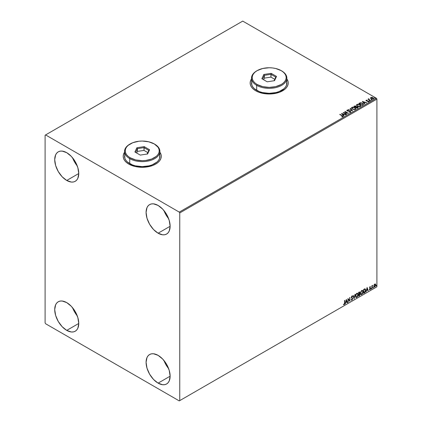 <?xml version="1.0" encoding="UTF-8"?>
<svg xmlns="http://www.w3.org/2000/svg" width="422" height="422" viewBox="0 0 422 422"><rect width="100%" height="100%" fill="white"/><g stroke="black" fill="none" stroke-linecap="round" stroke-linejoin="round"><path stroke-width="0.63" d="M124.553 152.337A19.043 10.993 0 0 0 123.192 156.362M124.643 152.099L123.562 154.162L123.192 156.304L123.562 158.45L124.643 160.513L126.405 162.412L128.773 164.079A19.043 10.993 180 0 1 123.192 156.304A19.043 10.993 180 0 1 124.553 152.226M251.507 79.041A19.043 10.993 0 0 0 250.146 83.065M251.591 78.803L250.51 80.866L250.146 83.013L250.51 85.154L251.591 87.217L253.353 89.121L255.721 90.783A19.043 10.993 180 0 1 250.146 83.013A19.043 10.993 180 0 1 251.507 78.93M163.947 360.493A17.001 9.817 -120 0 0 168.61 368.57L165.952 364.719L163.947 360.493M158.102 383.134A17.001 9.817 60 0 1 146.998 368.148A17.001 9.817 60 0 1 149.604 354.527A17.001 9.817 60 0 1 158.102 355.366L162.702 359.08L166.606 364.344L169.211 370.352L170.124 376.192L158.102 383.134L153.502 379.42L149.604 374.156L146.998 368.148L146.081 362.308L146.998 357.524L148.106 355.767L149.604 354.527L151.424 353.852L153.502 353.768L158.102 355.366A17.001 9.817 60 0 1 169.211 370.352A17.001 9.817 60 0 1 166.606 383.973L164.78 384.648L162.702 384.732L158.102 383.134L170.124 376.192L169.211 380.976L168.098 382.733L166.606 383.973A17.001 9.817 60 0 1 158.102 383.134M72.584 157.823A17.001 9.817 -120 0 0 77.242 165.899L74.588 162.048L72.584 157.823M66.739 180.458A17.001 9.817 60 0 1 55.63 165.477A17.001 9.817 60 0 1 58.236 151.857A17.001 9.817 60 0 1 66.739 152.695L71.339 156.409L75.237 161.668L77.843 167.676L78.761 173.521L66.739 180.458L62.139 176.749L58.236 171.485L55.63 165.477L54.718 159.637L55.63 154.853L56.743 153.096L58.236 151.857L60.061 151.181L62.139 151.097L66.739 152.695A17.001 9.817 60 0 1 77.843 167.676A17.001 9.817 60 0 1 75.237 181.302L73.417 181.977L71.339 182.061L66.739 180.458L78.761 173.521L77.843 178.3L76.735 180.062L75.237 181.302A17.001 9.817 60 0 1 66.739 180.458M163.947 210.573A17.001 9.817 -120 0 0 168.61 218.643L165.952 214.798L163.947 210.567M158.102 233.208A17.001 9.817 60 0 1 146.998 218.227A17.001 9.817 60 0 1 149.604 204.607A17.001 9.817 60 0 1 158.102 205.445L162.702 209.159L166.606 214.418L169.211 220.426L170.124 226.271L158.102 233.208L153.502 229.494L149.604 224.235L146.998 218.227L146.081 212.387L146.998 207.603L148.106 205.846L149.604 204.607L151.424 203.931L153.502 203.847L158.102 205.445A17.001 9.817 60 0 1 169.211 220.426A17.001 9.817 60 0 1 166.606 234.052L164.78 234.727L162.702 234.811L158.102 233.208L170.124 226.271L169.211 231.05L168.098 232.812L166.606 234.052A17.001 9.817 60 0 1 158.102 233.208M72.584 307.743A17.001 9.817 -120 0 0 77.242 315.82L74.588 311.969L72.584 307.743M66.739 330.384A17.001 9.817 60 0 1 55.63 315.398A17.001 9.817 60 0 1 58.236 301.777A17.001 9.817 60 0 1 66.739 302.616L71.339 306.33L75.237 311.594L77.843 317.602L78.761 323.442L66.739 330.384L62.139 326.67L58.236 321.406L55.63 315.403L54.718 309.558L55.63 304.774L56.743 303.017L58.236 301.777L60.061 301.102L62.139 301.018L66.739 302.616A17.001 9.817 60 0 1 77.843 317.602A17.001 9.817 60 0 1 75.237 331.223L73.417 331.898L71.339 331.982L66.739 330.384L78.761 323.442L77.843 328.226L76.735 329.983L75.237 331.223A17.001 9.817 60 0 1 66.739 330.384M45.101 135.204L45.101 322.888L45.581 323.721L179.26 400.9L376.899 286.796L179.746 400.62L179.746 212.941L376.899 99.112L376.899 286.796L376.899 99.112L376.419 98.279L179.26 212.108L45.581 134.929L242.74 21.1L376.419 98.279L242.74 21.1L45.101 135.204L45.101 322.888L45.581 323.721L179.26 400.9L179.746 400.62L179.746 212.941L179.26 212.108L45.581 134.929L45.101 135.204M375.248 283.922L375.485 284.08L374.789 284.017L374.087 284.887L373.892 286.512L374.678 287.007L375.606 285.757L375.543 284.159L374.578 284.164L373.839 286.042L374.224 287.007L374.789 286.955L375.738 284.945L375.348 283.964M371.851 288.601L372.193 286.28L372.758 285.283L372.109 286.026L372.109 285.61L371.851 285.757L371.851 288.601L372.151 286.496L372.758 285.283L372.109 286.026L372.109 285.61L371.851 285.757L371.851 288.601M370.057 286.744L369.582 287.989L370.294 288.822L369.983 289.381L369.625 289.286L369.704 289.777L370.484 289.038L370.474 288.184L369.825 287.609L370.558 286.86L370.057 286.744L369.566 287.772L370.3 288.738L369.477 289.634L370.01 289.714L370.558 288.574L369.825 287.609L370.558 286.86L370.057 286.744L370.558 286.86M364.392 292.905L365.167 292.188L365.616 290.985L365.647 289.75L365.025 288.859L363.611 289.471L363.611 293.359L364.392 292.905L363.611 293.137L364.392 292.905L365.679 290.267L364.919 288.854L363.611 289.471L363.611 293.359L364.392 292.905M358.605 296.249L359.613 295.579L360.024 294.72L359.945 293.775L359.539 293.612L359.855 292.599L359.549 291.945L358.605 292.362L358.605 296.249L359.275 295.859L360.072 294.298L359.539 293.612L359.855 292.599L359.623 291.977L358.605 292.362L358.605 296.249M354.074 298.866L355.192 294.329L354.095 297.911L353.277 295.437L352.992 295.6L354.074 298.866L355.192 294.329L354.095 297.911L353.277 295.437L352.992 295.6L354.074 298.866M348.203 302.252L348.203 299.362L349.885 301.282L349.885 297.394L349.627 300.443L347.944 298.518L347.944 302.4L348.203 299.362L349.885 301.282L349.885 297.394L349.627 300.443L347.944 298.518L347.944 302.4L348.203 302.252M344.537 303.07L344.399 304.019L343.54 304.594L344.273 304.615L344.727 303.861L344.795 300.332L344.537 303.07L344.178 304.278L343.672 304.22L343.54 304.594L344.178 304.673L344.795 302.959L344.795 300.332L344.537 300.485L344.537 303.07M346.304 299.462L345.228 303.972L345.855 302.363L346.8 301.82L347.142 302.864L347.427 302.701L346.346 299.435L345.228 303.972L345.855 302.363L346.8 301.82L347.142 302.864L347.427 302.701L346.304 299.462M351.763 295.991L352.607 296.381L351.953 296.102L351.352 297.352L352.391 298.876L351.916 299.81L351.389 299.467L351.183 299.784L351.937 300.195L352.639 298.924L352.481 298.138L351.61 297.188L351.874 296.555L352.402 296.74L352.607 296.381L351.8 296.218L351.384 297.642L352.381 299.019L351.916 299.81L351.389 299.467L351.378 300.126L351.937 300.195L351.41 300.158M355.498 296.117L355.667 297.035L356.221 297.526L357.365 296.861L358.083 294.778L357.587 293.269L356.474 293.543L355.567 295.379L356.031 297.452L356.796 297.394L358.088 294.603L357.555 293.248L356.775 293.316L355.498 296.117M360.504 293.227L360.673 294.15L361.232 294.635L362.371 293.97L363.089 291.887L362.593 290.378L361.48 290.652L360.573 292.488L361.037 294.561L361.802 294.503L363.094 291.713L362.561 290.357L361.781 290.426L360.504 293.227M367.103 287.451L366.027 291.961L366.655 290.352L367.599 289.808L367.947 290.853L368.227 290.689L367.103 287.451L366.027 291.961L366.655 290.352L367.599 289.808L367.947 290.853L368.227 290.689L367.103 287.451M371.033 288.796L371.339 288.912L371.413 288.363L371.043 288.68L371.249 288.996L371.466 288.548L371.249 288.347L371.249 288.996M373.016 287.651L373.328 287.767L373.396 287.218L373.027 287.535L373.233 287.851L373.449 287.403L373.233 287.203L373.233 287.851M376.255 285.784L376.561 285.9L376.63 285.351L376.266 285.662L376.471 285.984L376.688 285.536L376.471 285.335L376.255 285.784L376.471 285.984M370.553 98.141L372.236 99.138L373.686 98.664L373.275 97.825L372.104 97.355L370.954 97.445L370.553 98.141L371.17 98.79L373.386 98.97L373.718 98.511L373.069 97.693L371.946 97.334L370.843 97.503L370.521 98.189M370.411 100.642L370.669 100.489L368.912 99.381L368.897 98.722L368.57 99.281L367.947 99.223L370.411 100.642L370.669 100.489L369.039 99.502L368.897 98.722L368.57 99.281L367.947 99.223L370.411 100.642M365.958 100.6L366.111 100.23L365.953 100.573L366.365 100.942L368.137 101.127L368.38 101.475L367.747 101.844L368.522 101.771L368.786 101.354L368.448 101L366.412 100.658L366.961 100.146L366.111 100.23L366.961 100.146L366.111 100.23L366.264 100.89L368.2 101.159L368.279 101.57L367.747 101.844L368.802 101.459M362.946 104.946L363.447 104.076L362.097 103.01L360.393 102.741L358.8 103.459L362.166 105.4L363.5 104.303L362.598 103.258L360.235 102.768L358.8 103.459L362.166 105.4L362.946 104.946M356.279 106.755L355.878 106.107L353.794 106.344L357.16 108.29L358.093 107.663L357.671 106.893L356.279 106.703L355.271 105.885L353.794 106.344L357.16 108.29L358.146 107.489M352.628 110.907L350.387 108.317L350.102 108.475L351.837 110.427L348.187 109.588L352.628 110.907L350.387 108.317L350.102 108.475L351.837 110.427L348.187 109.588L352.628 110.907M346.763 114.293L344.257 112.848L348.445 113.323L345.075 111.382L344.816 111.529L347.327 112.98L343.133 112.5L346.499 114.446L346.763 114.293L344.257 112.848L348.445 113.323L345.075 111.382L344.816 111.529L347.327 112.98L343.133 112.5L346.763 114.293M342.822 116.667L342.258 115.633L339.984 114.32L339.726 114.467L342.543 116.171L341.799 116.81L342.822 116.667L342.938 116.103L339.984 114.32L339.726 114.467L341.968 115.76L342.474 116.472L341.799 116.81L343.049 116.583M159.917 152.226A19.043 10.993 180 0 1 161.278 156.304A19.043 10.993 180 0 1 149.52 166.463A19.043 10.993 180 0 1 128.773 164.079L134.95 166.463L138.522 167.086L145.949 167.086L152.811 165.445L155.702 164.079L158.065 162.412L159.827 160.513L160.909 158.45L161.278 156.304L160.909 154.162L159.827 152.099M286.865 78.93A19.043 10.993 180 0 1 288.226 83.013A19.043 10.993 180 0 1 276.473 93.167A19.043 10.993 180 0 1 255.721 90.783L258.607 92.154L265.47 93.795L272.902 93.795L279.765 92.154L285.019 89.121L286.775 87.217L287.862 85.154L288.226 83.013L287.862 80.866L286.775 78.803M341.493 113.449L343.782 116.013L344.062 115.85L343.334 115.027L344.278 114.483L345.982 114.742L341.493 113.449L343.782 116.013L344.062 115.85L343.334 115.027L344.278 114.483L345.982 114.742L341.493 113.449M346.868 110.559L347.058 110.137L347.243 110.939L350.118 111.397L350.218 112.22L349.089 112.199L350.582 112.189L350.803 111.703L350.213 111.171L347.359 110.68L347.401 110.337L348.282 110.089L347.058 110.137L347.116 110.854L350.213 111.461L350.26 111.972L349.089 112.199L350.244 112.305L350.824 111.835M352.386 109.119L354.696 109.614L355.577 109.293L355.867 108.707L354.802 107.531L352.623 107.114L351.742 107.446L351.463 108.032L352.386 109.119L355.44 109.382L355.867 108.765L354.96 107.615L351.879 107.352L351.463 107.979L352.386 109.119M357.392 106.228L359.702 106.724L360.583 106.402L360.873 105.816L359.808 104.64L357.629 104.223L356.748 104.556L356.469 105.141L357.392 106.228L360.446 106.492L360.873 105.875L359.966 104.725L356.885 104.461L356.469 105.089L357.392 106.228M362.298 101.438L364.582 104.002L364.866 103.844L364.133 103.021L365.077 102.472L366.787 102.736L362.34 101.412L364.582 104.002L364.866 103.844L364.133 103.021L365.077 102.472L366.787 102.736L362.298 101.438M369.35 100.979L369.915 100.869L369.287 100.689M371.339 99.829L371.898 99.719L371.27 99.545M374.572 97.962L375.137 97.851L374.509 97.677M288.226 83.065A19.043 10.993 0 0 0 286.865 79.041M288.226 83.013L287.862 80.977L286.775 78.914M251.591 78.914L250.51 80.977L250.146 83.123M161.278 156.362A19.043 10.993 0 0 0 159.917 152.337M161.278 156.304L160.909 154.273L159.827 152.21M124.643 152.21L123.562 154.273L123.192 156.414M343.049 116.53L342.258 115.855L342.822 116.889M342.585 116.498L341.672 116.81L342.553 116.403M341.72 113.697L345.729 114.889L341.72 113.697M343.334 115.248L343.935 115.929L343.334 115.248M342.326 114.125L343.097 114.99L343.819 114.568L343.097 114.99L342.326 113.903L343.819 114.346L343.097 114.763L342.326 114.125M343.54 112.732L347.327 113.201L343.54 112.732M345.011 111.64L348.044 113.312L345.011 111.64M344.257 113.07L346.567 114.404L344.257 113.07M350.118 111.397L350.218 111.999M350.218 112.22L350.118 111.619L350.218 112.22L350.387 111.999M347.058 110.137L348.282 110.311L347.058 110.137L346.847 110.448M350.582 112.189L350.381 111.25L347.491 111.002L348.081 111.16L347.491 111.002L347.401 110.337L348.282 110.089L346.847 110.664M347.491 110.78L347.401 110.337M350.803 111.925L350.381 111.477L350.582 112.41M347.491 111.002L347.29 110.664M348.44 109.662L351.837 110.648L348.44 109.662M350.234 108.623L350.387 108.317L352.449 110.854L350.234 108.623M355.867 108.929L355.245 108.021L353.894 107.42L352.222 107.425L351.473 108.079L351.879 107.352L354.96 107.615L355.857 108.871M355.393 108.67L355.087 109.414L353.81 109.583L352.412 109.045L351.906 108.238M355.435 108.923L355.087 109.414L355.424 108.559L354.696 107.763L355.435 108.665L355.087 109.187L352.644 109.192L355.087 109.414L352.897 109.103L351.906 108.053L352.238 107.547L354.696 107.763L353.525 107.373L351.969 107.8L352.644 109.192L351.916 108.174M356.279 106.703L357.671 106.893L356.289 106.835M357.835 107.9L357.671 106.893L358.125 107.594M358.13 107.605L357.376 106.977L356.279 106.924M357.413 107.04L357.075 107.942L355.825 107.22L357.075 108.164L355.825 107.22L357.313 106.988L357.708 107.636L357.075 108.164L355.825 107.441L356.405 106.93L357.413 107.04L357.371 107.99L357.413 107.262L357.371 107.99L357.075 107.942L357.371 107.99M355.899 106.924L355.477 107.241L354.401 106.397L355.63 106.26L355.609 107.167M355.63 106.26L355.477 107.019L354.401 106.397L355.477 107.241L354.401 106.397L355.524 106.207L355.92 106.602L355.609 106.945M356.479 105.205L356.885 104.461L359.966 104.725L360.863 105.98M360.873 106.038L360.114 105.036L358.489 104.456L357.049 104.603L356.469 105.257M360.399 105.78L360.093 106.523L358.816 106.692L357.418 106.154L356.912 105.347M360.441 106.033L360.093 106.523L357.65 106.302L356.922 105.284M357.244 104.656L359.708 104.878L360.441 105.774L360.093 106.302L357.65 106.08L356.912 105.162L357.244 104.656L358.12 104.456L359.824 104.946L360.393 106.001L359.497 106.481L357.903 106.212L356.959 105.4L357.244 104.656M358.995 103.569L360.235 102.768L362.598 103.258L363.484 104.413L362.741 103.564L361.211 102.979L358.995 103.569M363.036 104.419L362.081 105.273L359.407 103.728L362.081 105.273L359.407 103.506L360.414 103.031L362.34 103.406L363.041 104.429L362.081 105.273L362.361 104.888L362.081 105.052L359.407 103.506L361.459 103.052L362.704 103.659L363.02 104.324M362.519 101.691L366.528 102.878L362.519 101.691M364.133 103.242L364.735 103.917L364.133 103.242M363.131 102.119L363.896 102.979L364.624 102.562L363.896 102.979L363.131 101.897L364.624 102.34L363.896 102.757L363.131 102.119M368.612 101.728L368.448 101L366.512 100.953L366.797 100.826L366.512 100.953L366.428 100.399L366.961 100.346M366.512 100.731L366.428 100.399M368.786 101.575L368.448 101.227L368.612 101.95M367.667 101.85L368.279 101.792L368.2 101.38L367.989 101.866M368.2 101.159L368.279 101.57M366.111 100.23L366.264 100.89M366.739 100.352L365.953 100.61M366.512 100.953L366.38 100.658M369.35 101.201L369.783 100.726L369.846 101.238M369.266 100.927L369.867 101.011L369.783 100.726M368.57 99.502L368.142 99.334L368.211 99.07L368.57 99.502L368.617 98.785L368.57 99.281M368.617 98.785L368.912 98.97L368.48 99.186M369.039 99.502L368.875 98.985M369.039 99.724L370.474 100.605L368.786 99.334M371.339 100.051L371.771 99.581L371.835 100.093M371.835 99.866L371.771 99.581M371.856 99.866L371.249 99.782M370.553 98.363L370.843 97.503L371.946 97.334L373.069 97.693L373.702 98.621M373.686 98.885L373.449 98.194L372.257 97.603L371.075 97.619L370.532 98.078M373.301 98.584L372.995 99.064L372.22 99.133L371.276 98.764L370.938 98.136M371.144 97.899L371.434 98.864L370.922 98.226L371.144 97.677L372.816 97.841L373.085 99.017L373.317 98.679L371.434 98.864L373.085 99.017L371.434 98.642L371.144 97.677L371.555 97.556L372.816 97.841L373.296 98.563M374.572 98.184L375.005 97.714L375.068 98.22M374.509 97.899L375.089 97.999L375.005 97.714M343.819 114.346L343.097 114.763L342.326 113.903L343.819 114.346M357.708 107.415L357.371 107.768M364.624 102.34L363.896 102.757L363.131 101.897L364.624 102.34M370.938 98.104L371.144 97.677M343.482 304.573L344.078 304.505L344.537 303.745L344.6 300.443L344.795 302.959L344.178 304.673L343.35 304.484M343.54 304.594L344.178 304.673M346.262 299.646L347.427 302.701L347.084 302.679L346.262 299.646M346.604 301.709L345.66 302.252L345.286 303.713L345.66 302.252L346.604 301.709M346.135 300.274L345.966 301.899L346.135 300.274L346.689 301.482L345.966 301.899L346.135 300.274M347.944 298.539L349.627 300.443L347.944 298.539M349.696 297.505L349.696 301.155L349.696 297.505M348.013 299.251L348.013 302.141L348.013 299.251M351.5 300.227L351.937 300.195L352.65 298.734L351.61 297.188L351.953 296.502L352.402 296.74L352.607 296.381L351.953 296.102M351.916 299.81L351.389 299.467M351.199 299.356L351.726 299.699L351.199 299.356M352.607 296.381L352.259 296.545L352.233 296.038M351.953 296.502L352.402 296.74M351.357 300.142L352.048 299.81L352.454 298.718L352.291 298.027L351.463 297.32L351.758 296.392L351.421 297.077L352.65 298.734L351.937 300.195M353.145 295.511L354.095 297.911L353.145 295.511M354.939 294.477L353.968 298.544L354.939 294.477M357.455 293.2L358.088 294.603L356.796 297.394L355.936 297.389M355.804 297.32L356.754 297.183L357.587 296.001L357.893 294.493L357.582 293.327M356.136 296.988L355.619 296.376L355.693 294.952L356.353 293.781L357.239 293.575M357.313 293.633L356.595 293.596L357.408 293.67L357.824 294.751L356.785 296.998L356.184 297.041L355.561 295.854L356.089 296.977M355.757 295.964L356.595 293.596L355.757 295.964L356.432 294.013L357.476 293.717L357.814 295.041L357.249 296.571L356.147 297.025L355.757 295.964M359.518 291.94L359.855 292.599L359.349 293.501L360.072 294.298L359.275 295.859L358.605 296.028L359.681 295.057L359.692 293.596M359.824 293.659L359.539 293.612M359.491 293.253L359.47 291.897M359.212 293.876L359.618 294.334L359.212 293.876L358.668 294.145L359.407 293.986L359.813 294.445L358.864 295.701L358.668 294.145L359.565 294.039M358.937 292.346L359.597 292.757L358.668 293.744L358.668 292.499L359.597 292.757L358.864 293.854L358.668 292.499L358.864 293.854L358.864 292.61L359.597 292.757M359.407 293.986L359.813 294.445L359.634 295.089L358.864 295.701L358.668 294.145L358.668 295.59L358.864 294.255L359.497 293.976L359.813 294.445M359.133 292.457L359.454 292.383M362.461 290.315L363.094 291.713L361.802 294.503L360.942 294.498M360.81 294.429L361.759 294.292L362.593 293.116L362.899 291.602L362.588 290.436M361.142 294.097L360.625 293.485L360.699 292.061L361.359 290.89L362.245 290.684M362.319 290.742L361.601 290.711L362.414 290.779L362.83 291.86L361.791 294.108L361.19 294.155L360.567 292.963L361.095 294.087M360.763 293.074L361.601 290.711L360.763 293.074L361.438 291.122L362.482 290.827L362.82 292.151L362.255 293.68L361.153 294.134L360.763 293.074M365.209 288.922L364.919 288.854M364.729 288.743L365.679 290.267L364.202 292.794L365.389 291.059L365.093 288.864M364.951 289.313L365.394 289.998L365.304 291.286L363.869 292.81L363.869 289.719L364.951 289.313L363.674 289.608L364.782 289.302L365.42 290.415L364.84 292.151L363.674 292.699L363.674 289.608L363.674 292.699L363.674 289.608L364.898 289.265M367.061 287.635L368.227 290.689L367.884 290.668L367.061 287.635M367.409 289.698L366.46 290.241L366.09 291.702L366.46 290.241L367.409 289.698M366.934 288.268L366.765 289.893L366.934 288.268L367.488 289.476L366.765 289.893L366.934 288.268M369.867 286.633L370.363 286.749L370.226 287.05L370.316 286.702M370.215 287.081L369.883 286.971L369.693 287.72L370.474 288.184L369.646 287.625L370.073 286.965M370.474 288.184L370.01 289.714L369.287 289.524M369.477 289.634L370.01 289.714M369.983 289.381L369.625 289.286M369.435 289.175L369.788 289.27M369.646 288.163L370.236 288.506M369.767 288.258L370.168 288.448M369.382 289.619L370.152 289.244L370.215 287.994M371.466 288.548L370.838 288.685M371.033 288.896L371.26 288.332M371.919 285.72L372.109 286.026L371.919 285.72M372.325 285.562L371.961 286.385L372.109 288.448L372.067 285.947M373.449 287.403L372.826 287.54M373.043 287.092L373.016 287.751M375.485 284.08L375.738 284.945L374.789 286.955L374.129 286.939M373.982 286.865L374.704 286.77L375.311 285.931L375.543 284.834L375.232 283.906M375.079 284.296L374.594 284.254L375.474 285.098L374.789 286.607L374.108 286.469L374.066 284.956L375.026 284.254M374.789 286.607L374.303 286.58L373.903 285.784L375.095 284.301L375.474 285.003L375.095 286.316L374.789 286.607L374.098 285.894L374.984 284.228M374.789 284.365L373.903 285.784L374.594 286.496M376.688 285.536L376.06 285.673M376.276 285.225L376.276 285.873M346.689 301.482L345.966 301.899L346.325 300.385L346.689 301.482M367.488 289.476L366.765 289.893L367.124 288.379L367.488 289.476M179.26 212.108L376.419 98.279L376.899 99.112L179.746 212.941L179.26 212.108M179.746 400.62L376.899 286.796L179.746 400.62M251.844 81.13L251.507 83.123A17.682 10.207 0 0 0 256.681 90.34L256.681 85.344L257.162 84.511A17.001 9.817 180 0 1 257.162 70.627A17.001 9.817 180 0 1 281.205 70.627L275.693 68.501L272.501 67.942L269.183 67.752L262.679 68.501L257.162 70.627L255.052 72.115L253.48 73.813L252.509 75.654L252.182 77.569L252.509 79.484L253.48 81.325L255.052 83.023L257.162 84.511L262.679 86.637L269.183 87.386L275.693 86.637L281.205 84.511L283.32 83.023L284.892 81.325L285.863 79.484L286.185 77.569L285.863 75.654L284.892 73.813L283.32 72.115L281.205 70.627A17.001 9.817 180 0 1 281.21 70.627A17.001 9.817 180 0 1 281.205 84.511A17.001 9.817 180 0 1 257.162 84.511L256.681 85.344A17.682 10.207 0 0 0 281.69 85.344A17.682 10.207 0 0 0 281.69 70.907L281.69 70.907A17.682 10.207 180 0 1 286.865 78.123A17.682 10.207 180 0 1 275.951 87.554A17.682 10.207 180 0 1 256.681 85.344L256.681 90.34A17.682 10.207 0 0 0 275.951 92.555A17.682 10.207 0 0 0 286.865 83.123L286.527 81.13M257.162 70.627L256.681 70.907A17.682 10.207 0 0 0 256.681 85.344A17.682 10.207 180 0 1 251.507 78.123A17.682 10.207 180 0 1 256.929 70.769M271.151 73.338L276.516 76.435L274.553 80.671L267.221 81.805L261.851 78.703L263.819 74.472L271.151 73.338L263.819 74.472L261.851 78.703L267.221 81.805L274.553 80.671L276.516 76.435L271.151 73.338L270.945 77.105L264.372 78.123L263.629 79.726L264.372 78.123L264.372 75.348L264.372 78.123L270.945 77.105L270.945 74.33L275.761 77.11L274.073 80.744L275.761 77.11L276.516 76.435L275.761 77.11L270.945 74.33L271.151 73.338M251.507 78.123L251.844 85.112L252.852 87.027L254.482 88.794L259.361 91.611L262.421 92.555L269.183 93.331L275.951 92.555L279.011 91.611L283.885 88.794L285.52 87.027L286.527 85.112L286.865 78.123M262.611 79.141L264.372 75.348L270.945 74.33L264.372 75.348L263.819 74.472L264.372 75.348L262.611 79.141M274.743 79.299L270.945 77.105L274.743 79.299M124.891 154.426L124.553 156.414A17.682 10.207 0 0 0 129.733 163.636L129.733 158.635L130.213 157.807A17.001 9.817 180 0 1 130.213 143.923A17.001 9.817 180 0 1 154.257 143.923L148.739 141.797L142.235 141.048L138.917 141.238L132.788 142.705L128.098 145.411L126.526 147.109L125.561 148.95L125.234 150.865L125.561 152.78L126.526 154.621L128.098 156.319L130.213 157.807L135.731 159.933L142.235 160.682L145.553 160.492L151.683 159.025L156.372 156.319L157.944 154.621L158.909 152.78L159.236 150.865L158.909 148.95L157.944 147.109L154.257 143.923A17.001 9.817 180 0 1 154.257 157.807A17.001 9.817 180 0 1 130.213 157.807L129.733 158.635A17.682 10.207 0 0 0 154.737 158.635A17.682 10.207 0 0 0 154.737 144.203L154.737 144.203A17.682 10.207 180 0 1 159.917 151.419A17.682 10.207 180 0 1 149.003 160.851A17.682 10.207 180 0 1 129.733 158.635L129.733 163.636A17.682 10.207 0 0 0 149.003 165.846A17.682 10.207 0 0 0 159.917 156.414L159.579 154.426M130.213 143.923L129.733 144.203A17.682 10.207 0 0 0 129.733 158.635A17.682 10.207 180 0 1 124.553 151.419A17.682 10.207 180 0 1 129.976 144.06M144.197 146.629L149.567 149.731L147.605 153.961L140.273 155.096L134.903 151.999L136.865 147.763L144.197 146.629L136.865 147.763L134.903 151.999L140.273 155.096L147.605 153.961L149.567 149.731L144.197 146.629L143.997 150.401L137.424 151.419L136.675 153.022L137.424 151.419L137.424 148.639L137.424 151.419L143.997 150.401L143.997 147.626L148.808 150.401L147.12 154.035L148.808 150.401L149.567 149.731L148.808 150.401L143.997 147.626L144.197 146.629M124.553 151.419L124.891 158.408L125.898 160.323L127.534 162.09L132.413 164.907L135.467 165.846L142.235 166.627L149.003 165.846L152.057 164.907L156.937 162.09L158.572 160.323L159.579 158.408L159.917 151.419M135.662 152.437L137.424 148.639L143.997 147.626L137.424 148.639L136.865 147.763L137.424 148.639L135.662 152.437M147.795 152.59L143.997 150.401L147.795 152.59"/></g></svg>
